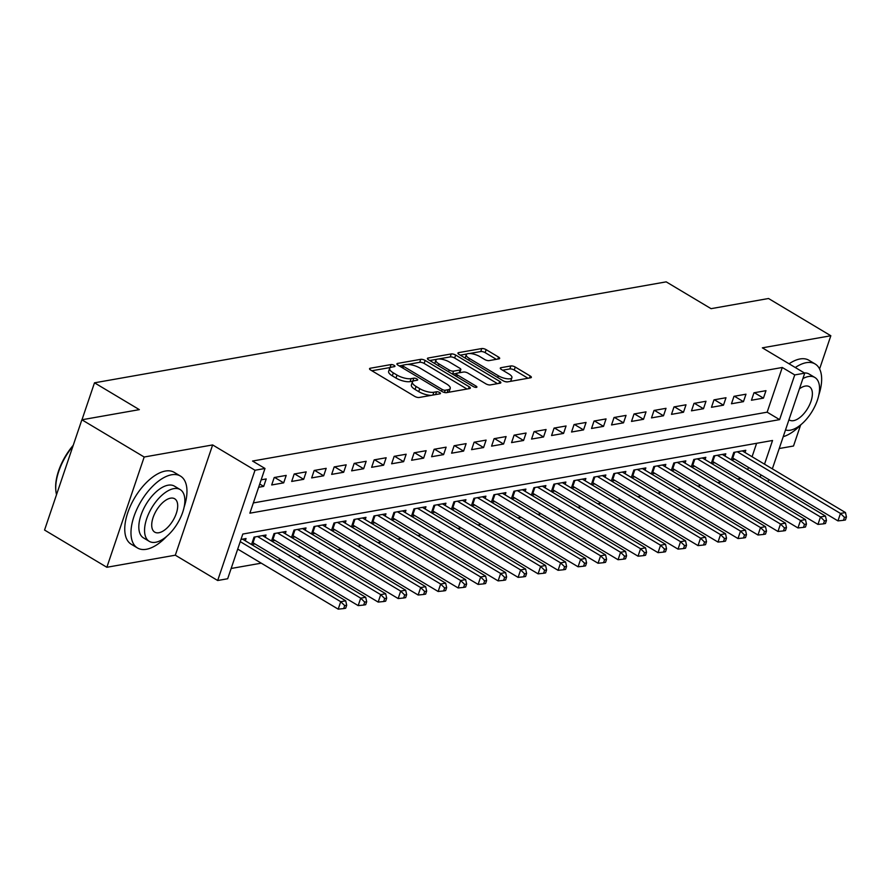 <?xml version="1.0" encoding="UTF-8"?>
<svg xmlns="http://www.w3.org/2000/svg" width="891" height="891" viewBox="0 0 891 891"><rect width="100%" height="100%" fill="white"/><g stroke="black" fill="none" stroke-linecap="round" stroke-linejoin="round"><path stroke-width="1.34" d="M394.145 365.355A2.305 0.791 18.7 0 0 391.06 364.564L370.21 368.25A3.286 1.125 18.7 0 0 369.542 368.662A3.286 1.125 18.7 0 0 370.689 370.055L414.727 396.372A3.286 1.125 18.7 0 0 419.138 397.486L439.976 393.811A2.305 0.791 18.7 0 0 440.444 393.521A2.305 0.791 18.7 0 0 439.642 392.541A2.305 0.791 18.7 0 0 436.557 391.762L433.861 392.24A10.525 3.62 18.7 0 1 419.75 388.665L416.086 386.471A10.525 3.62 18.7 0 1 412.388 381.994A10.525 3.62 18.7 0 1 414.538 380.691L417.233 380.212A2.305 0.791 18.7 0 0 417.701 379.922A2.305 0.791 18.7 0 0 416.888 378.942A2.305 0.791 18.7 0 0 413.803 378.163L411.107 378.642A10.525 3.62 18.7 0 1 397.007 375.066L393.332 372.884A10.525 3.62 18.7 0 1 389.645 368.395A10.525 3.62 18.7 0 1 391.784 367.092L394.479 366.613A2.305 0.791 18.7 0 0 394.947 366.335A2.305 0.791 18.7 0 0 394.145 365.355M390.458 367.515A2.305 0.791 18.7 0 0 390.046 367.549L371.87 370.756M413.201 381.114A2.305 0.791 18.7 0 0 412.8 381.148L410.105 381.626L411.107 378.642M499.005 358.861A3.286 1.125 18.7 0 0 499.673 358.449A3.286 1.125 18.7 0 0 498.526 357.046L486.163 349.662A3.286 1.125 18.7 0 0 481.764 348.548L458.609 352.636A3.286 1.125 18.7 0 0 457.941 353.048A3.286 1.125 18.7 0 0 459.088 354.451L503.114 380.758A3.286 1.125 18.7 0 0 507.525 381.883L530.68 377.784A3.286 1.125 18.7 0 0 531.348 377.383A3.286 1.125 18.7 0 0 530.201 375.98L515.276 367.059A3.286 1.125 18.7 0 0 510.866 365.945L500.954 367.693A3.286 1.125 18.7 0 0 500.285 368.106A3.286 1.125 18.7 0 0 501.444 369.509L508.839 373.93A8.799 3.018 18.7 0 1 511.924 377.673A8.799 3.018 18.7 0 1 506.779 378.731A8.799 3.018 18.7 0 1 498.347 375.779L469.357 358.46A8.799 3.018 18.7 0 1 466.271 354.707A8.799 3.018 18.7 0 1 471.417 353.66A8.799 3.018 18.7 0 1 479.859 356.6L484.682 359.496A3.286 1.125 18.7 0 0 489.092 360.61L499.005 358.861M253.345 502.925L767.151 412.177L782.276 367.482L794.739 374.922L804.729 373.162L772.341 468.844M81.872 419.784L144.175 457.016L106.853 567.277L44.55 530.045L81.872 419.784L139.341 409.637L94.491 382.818L666.201 281.857L711.063 308.665L768.532 298.507L830.835 335.751L762.362 347.835L804.729 373.162M106.853 567.277L175.315 555.193L212.637 444.932L144.175 457.016M212.637 444.932L255.004 470.248L264.995 468.477L249.87 513.183L779.603 419.628L794.739 374.922M782.276 367.482L252.543 461.037L264.995 468.477M425.141 360.443A3.286 1.125 18.7 0 0 420.73 359.329L397.586 363.417A3.286 1.125 18.7 0 0 396.918 363.829A3.286 1.125 18.7 0 0 398.065 365.221L442.092 391.539A3.286 1.125 18.7 0 0 446.502 392.653L469.657 388.565A3.286 1.125 18.7 0 0 470.325 388.164A3.286 1.125 18.7 0 0 469.178 386.761L425.141 360.443L424.138 363.428A3.286 1.125 18.7 0 0 419.728 362.303L407.599 364.452M428.092 358.026L451.247 353.939A3.286 1.125 18.7 0 1 455.657 355.052L499.684 381.37A3.286 1.125 18.7 0 1 500.842 382.774A3.286 1.125 18.7 0 1 500.174 383.175L490.262 384.923A3.286 1.125 18.7 0 1 485.851 383.809L467.998 373.14A3.286 1.125 18.7 0 0 463.587 372.026L457.016 373.184A3.286 1.125 18.7 0 0 456.348 373.596A3.286 1.125 18.7 0 0 457.495 375L476.084 386.104A2.305 0.791 18.7 0 1 476.897 387.084A2.305 0.791 18.7 0 1 475.549 387.362A2.305 0.791 18.7 0 1 473.344 386.594L428.582 359.841A3.286 1.125 18.7 0 1 427.424 358.438A3.286 1.125 18.7 0 1 428.092 358.026L427.713 359.162M779.213 448.529L793.513 446.012L800.586 425.107M819.586 368.963L830.835 335.751M731.355 459.834L734.774 459.221M711.363 463.365L714.782 462.752M691.371 466.895L694.791 466.283M671.38 470.415L674.81 469.813M651.388 473.945L654.818 473.344M631.396 477.476L634.826 476.874M611.415 481.006L614.835 480.405M591.424 484.537L594.843 483.936M571.432 488.068L574.851 487.466M551.44 491.598L554.87 490.997M531.448 495.129L534.878 494.527M511.456 498.659L514.887 498.058M491.476 502.19L494.895 501.588M471.484 505.72L474.903 505.119M451.492 509.251L454.911 508.65M431.5 512.782L434.919 512.18M411.508 516.312L414.939 515.711M391.517 519.843L394.947 519.241M371.536 523.373L374.955 522.772M351.544 526.904L354.963 526.303M331.552 530.435L334.971 529.833M311.56 533.965L314.98 533.364M291.569 537.496L294.999 536.894M271.577 541.026L275.007 540.425M251.585 544.557L255.015 543.956M258.635 487.277L263.691 486.386L266.22 478.935L261.163 479.826M286.2 475.404L274.216 477.52L271.688 484.971L283.683 482.855L286.2 475.404M306.192 471.874L294.197 473.99L291.68 481.441L303.675 479.325L306.192 471.874M326.184 468.343L314.189 470.459L311.672 477.91L323.667 475.794L326.184 468.343M346.176 464.812L334.181 466.929L331.664 474.38L343.659 472.263L346.176 464.812M366.168 461.282L354.173 463.398L351.655 470.849L363.639 468.733L366.168 461.282M386.159 457.751L374.164 459.867L371.636 467.318L383.631 465.202L386.159 457.751M406.151 454.221L394.156 456.337L391.628 463.788L403.623 461.672L406.151 454.221M426.132 450.69L414.137 452.806L411.62 460.257L423.615 458.141L426.132 450.69M446.124 447.159L434.129 449.276L431.612 456.727L443.607 454.61L446.124 447.159M466.116 443.629L454.12 445.745L451.603 453.196L463.598 451.08L466.116 443.629M486.107 440.098L474.112 442.214L471.595 449.665L483.579 447.549L486.107 440.098M506.099 436.568L494.104 438.684L491.576 446.135L503.571 444.019L506.099 436.568M526.091 433.037L514.096 435.153L511.568 442.604L523.563 440.488L526.091 433.037M546.072 429.507L534.088 431.623L531.559 439.074L543.555 436.958L546.072 429.507M566.063 425.976L554.068 428.092L551.551 435.543L563.546 433.427L566.063 425.976M586.055 422.445L574.06 424.561L571.543 432.012L583.538 429.896L586.055 422.445M606.047 418.915L594.052 421.031L591.535 428.482L603.53 426.366L606.047 418.915M626.039 415.384L614.044 417.5L611.516 424.951L623.511 422.835L626.039 415.384M646.031 411.854L634.036 413.97L631.507 421.421L643.502 419.305L646.031 411.854M666.023 408.323L654.027 410.439L651.499 417.89L663.494 415.774L666.023 408.323M686.003 404.792L674.008 406.909L671.491 414.36L683.486 412.243L686.003 404.792M705.995 401.262L694 403.378L691.483 410.829L703.478 408.713L705.995 401.262M725.987 397.731L713.992 399.847L711.475 407.298L723.47 405.182L725.987 397.731M745.979 394.201L733.984 396.317L731.466 403.768L743.45 401.652L745.979 394.201M751.447 400.237L763.442 398.121L765.97 390.67L753.975 392.786L751.447 400.237M231.148 568.48L261.263 563.168M277.825 560.239L281.255 559.637M297.817 556.708L301.236 556.107M317.809 553.177L321.228 552.576M337.8 549.647L341.22 549.045M357.781 546.116L361.211 545.515M377.773 542.586L381.203 541.984M397.765 539.055L401.195 538.454M417.756 535.524L421.176 534.923M437.748 531.994L441.168 531.392M457.74 528.463L461.159 527.862M477.732 524.933L481.151 524.331M497.713 521.402L501.143 520.801M517.704 517.871L521.135 517.27M537.696 514.341L541.115 513.739M557.688 510.81L561.107 510.209M577.68 507.28L581.099 506.678M597.672 503.749L601.091 503.148M617.652 500.219L621.083 499.617M637.644 496.688L641.075 496.087M657.636 493.157L661.066 492.556M677.628 489.627L681.047 489.025M697.62 486.096L701.039 485.495M717.611 482.566L721.031 481.964M737.603 479.035L741.022 478.434M747.705 469.602L748.451 467.396M752.071 456.727L756.615 443.306M245.281 540.792L246.039 538.532L240.982 539.423M251.529 544.524L254.035 537.117L266.03 535.001L265.273 537.262M271.521 540.993L274.027 533.586L286.022 531.47L285.254 533.731M291.513 537.462L294.019 530.067L306.014 527.94L305.245 530.201M311.505 533.932L314.011 526.536L326.006 524.409L325.237 526.67M331.497 530.401L334.002 523.006L345.986 520.879L345.229 523.14M351.477 526.871L353.983 519.475L365.978 517.348L365.221 519.609M371.469 523.34L373.975 515.945L385.97 513.817L385.213 516.078M391.461 519.809L393.967 512.414L405.962 510.287L405.205 512.548M411.453 516.279L413.959 508.884L425.954 506.756L425.185 509.017M431.444 512.748L433.95 505.353L445.945 503.226L445.177 505.487M451.436 509.218L453.942 501.822L465.937 499.695L465.169 501.956M471.428 505.687L473.923 498.292L485.918 496.164L485.161 498.425M491.409 502.156L493.915 494.761L505.91 492.634L505.152 494.895M511.401 498.626L513.907 491.231L525.902 489.103L525.144 491.364M531.392 495.095L533.898 487.7L545.893 485.573L545.125 487.834M551.384 491.565L553.89 484.169L565.885 482.042L565.117 484.303M571.376 488.034L573.882 480.639L585.877 478.512L585.109 480.772M591.368 484.504L593.874 477.108L605.858 474.992L605.1 477.242M611.349 480.973L613.854 473.578L625.85 471.462L625.092 473.711M631.34 477.442L633.846 470.047L645.841 467.931L645.084 470.181M651.332 473.912L653.838 466.516L665.833 464.4L665.076 466.65M671.324 470.381L673.83 462.986L685.825 460.87L685.056 463.12M691.316 466.851L693.822 459.455L705.817 457.339L705.048 459.589M711.308 463.32L713.814 455.925L725.809 453.809L725.04 456.058M731.299 459.789L733.794 452.394L745.789 450.278L745.032 452.528M94.491 382.818L81.983 419.761M764.523 464.178L772.542 440.488L242.809 534.043L227.673 578.749L217.682 580.509L255.004 470.248M175.315 555.193L217.682 580.509M768.733 479.514L767.986 481.719M760.168 477.053L760.914 474.847M767.151 412.177L779.603 419.628M263.691 486.386L259.738 484.025M283.683 482.855L274.64 477.442M303.675 479.325L294.631 473.912M323.667 475.794L314.612 470.381M343.659 472.263L334.604 466.851M363.639 468.733L354.596 463.32M383.631 465.202L374.588 459.789M403.623 461.672L394.579 456.259M423.615 458.141L414.571 452.728M443.607 454.61L434.563 449.198M463.598 451.08L454.544 445.667M483.579 447.549L474.535 442.136M503.571 444.019L494.527 438.606M523.563 440.488L514.519 435.075M543.555 436.958L534.511 431.545M563.546 433.427L554.503 428.025M583.538 429.896L574.483 424.495M603.53 426.366L594.475 420.964M623.511 422.835L614.467 417.434M643.502 419.305L634.459 413.903M663.494 415.774L654.451 410.372M683.486 412.243L674.442 406.842M703.478 408.713L694.423 403.311M723.47 405.182L714.415 399.781M743.45 401.652L734.407 396.25M763.442 398.121L754.399 392.719M389.645 368.395L388.632 371.38A10.525 3.62 18.7 0 0 392.33 375.857L393.332 372.884M410.105 381.626A10.525 3.62 18.7 0 1 395.994 378.051L392.33 375.857M412.388 381.994L411.386 384.968A10.525 3.62 18.7 0 0 415.072 389.456L416.086 386.471M431.266 395.348A10.525 3.62 18.7 0 1 418.748 391.65L415.072 389.456M466.995 389.033L424.138 363.428M402.721 365.31L399.235 365.923M403.166 365.087A2.305 0.791 18.7 0 0 402.699 365.366A2.305 0.791 18.7 0 0 403.5 366.346L442.148 389.445A2.305 0.791 18.7 0 0 445.244 390.225L448.084 389.723A10.525 3.62 18.7 0 0 450.222 388.42A10.525 3.62 18.7 0 0 446.536 383.943L420.118 368.15A10.525 3.62 18.7 0 0 406.006 364.575L403.166 365.087M448.273 392.341A10.525 3.62 18.7 0 0 449.22 391.405L450.222 388.42M429.752 360.532L436.969 359.262M438.517 358.984L450.233 356.923L451.247 353.939M497.501 383.653L454.644 358.037A3.286 1.125 18.7 0 0 450.233 356.923M449.465 362.069A8.799 3.018 18.7 0 0 441.034 359.118A8.799 3.018 18.7 0 0 435.888 360.176A8.799 3.018 18.7 0 0 438.973 363.918L449.187 370.021A3.286 1.125 18.7 0 0 453.586 371.135L460.168 369.977A3.286 1.125 18.7 0 0 460.836 369.576A3.286 1.125 18.7 0 0 459.678 368.172L449.465 362.069M435.888 360.176L434.875 363.149A8.799 3.018 18.7 0 0 434.819 363.573M452.494 374.131A3.286 1.125 18.7 0 0 452.583 374.12L453.586 371.135M456.437 373.44L452.583 374.12M459.723 372.705A3.286 1.125 18.7 0 0 459.823 372.549L460.836 369.576M466.271 354.707L465.269 357.692A8.799 3.018 18.7 0 0 465.213 358.104M505.041 381.593A8.799 3.018 18.7 0 0 507.67 381.849M510.198 381.404A8.799 3.018 18.7 0 0 510.922 380.657L511.924 377.673M528.018 378.263L514.263 370.043A3.286 1.125 18.7 0 0 509.864 368.93L502.613 370.21M496.343 359.329L485.161 352.647A3.286 1.125 18.7 0 0 480.75 351.533L469.524 353.515M466.984 353.961L460.257 355.153M237.719 549.09L338.19 609.143L340.718 601.692L345.719 600.812L242.541 539.155M240.236 541.639L340.718 601.692L344.694 605.602L343.692 608.586L345.686 608.23L346.699 605.245L344.694 605.602M345.719 600.812L346.699 605.245M343.692 608.586L338.19 609.143M55.788 489.749A40.875 20.393 -59.1 0 1 55.743 489.259A40.875 20.393 -59.1 0 1 73.24 445.288M72.939 446.168A41.877 20.894 120.9 0 0 55.821 490.262A41.877 20.894 120.9 0 0 56.534 494.639M184.103 507.191A41.877 20.894 120.9 0 0 180.461 476.084A41.877 20.894 120.9 0 0 171.584 474.78A41.877 20.894 120.9 0 0 137.058 508.806A41.877 20.894 120.9 0 0 137.492 547.976A41.877 20.894 120.9 0 0 146.369 549.279A41.877 20.894 120.9 0 0 166.617 536.46M180.461 476.084L174.235 472.364A41.877 20.894 120.9 0 0 165.358 471.049A41.877 20.894 120.9 0 0 130.832 505.086A41.877 20.894 120.9 0 0 131.267 544.256L137.492 547.976M149.243 541.338L143.507 537.908A30.149 15.047 -59.1 0 1 143.195 509.708A30.149 15.047 -59.1 0 1 168.054 485.205A30.149 15.047 -59.1 0 1 174.447 486.152L180.171 489.571A30.149 15.047 120.9 0 0 173.79 488.636A30.149 15.047 120.9 0 0 148.931 513.138A30.149 15.047 120.9 0 0 149.243 541.338A30.149 15.047 120.9 0 0 155.624 542.274A30.149 15.047 120.9 0 0 180.483 517.771A30.149 15.047 120.9 0 0 180.171 489.571M158.854 532.74A19.435 9.701 120.9 0 0 174.881 516.947A19.435 9.701 120.9 0 0 174.681 498.771A19.435 9.701 120.9 0 0 170.56 498.169A19.435 9.701 120.9 0 0 154.533 513.962A19.435 9.701 120.9 0 0 154.733 532.139A19.435 9.701 120.9 0 0 158.854 532.74M818.796 395.092A41.877 20.894 120.9 0 0 815.142 363.996A41.877 20.894 120.9 0 0 806.266 362.682A41.877 20.894 120.9 0 0 795.284 367.515M815.142 363.996L808.917 360.265A41.877 20.894 120.9 0 0 800.04 358.962A41.877 20.894 120.9 0 0 789.058 363.795M785.506 429.963A30.149 15.047 120.9 0 0 790.317 430.186A30.149 15.047 120.9 0 0 815.176 405.683A30.149 15.047 120.9 0 0 814.864 377.483A30.149 15.047 120.9 0 0 808.471 376.537A30.149 15.047 120.9 0 0 802.891 378.597M788.969 419.728A19.435 9.701 120.9 0 0 789.426 420.04A19.435 9.701 120.9 0 0 793.547 420.652A19.435 9.701 120.9 0 0 809.563 404.859A19.435 9.701 120.9 0 0 809.362 386.683A19.435 9.701 120.9 0 0 805.241 386.081A19.435 9.701 120.9 0 0 799.427 388.832M804.361 372.939A30.149 15.047 -59.1 0 1 809.128 374.053L814.864 377.483M783.234 436.679A41.877 20.894 120.9 0 0 801.299 424.361M252.264 542.374A3.352 1.147 -161.3 0 1 253.022 542.764L358.182 605.613L360.71 598.162L365.7 597.282L262.533 535.625M257.532 536.505L360.71 598.162L364.686 602.071L363.684 605.056L365.678 604.699L366.691 601.726L364.686 602.071M365.7 597.282L366.691 601.726M363.684 605.056L358.182 605.613M272.256 538.843A3.352 1.147 -161.3 0 1 273.014 539.233L378.174 602.082L380.702 594.631L385.692 593.751L282.525 532.094M277.524 532.974L380.702 594.631L384.678 598.54L383.676 601.525L385.669 601.169L386.683 598.195L384.678 598.54M385.692 593.751L386.683 598.195M383.676 601.525L378.174 602.082M292.237 535.313A3.352 1.147 -161.3 0 1 293.005 535.703L398.166 598.552L400.683 591.101L405.683 590.221L302.517 528.563M297.516 529.443L400.683 591.101L404.67 595.01L403.656 597.995L405.661 597.638L406.664 594.665L404.67 595.01M405.683 590.221L406.664 594.665M403.656 597.995L398.166 598.552M312.229 531.782A3.352 1.147 -161.3 0 1 312.986 532.172L418.157 595.021L420.675 587.57L425.675 586.69L322.509 525.033M317.508 525.913L420.675 587.57L424.662 591.479L423.648 594.464L425.653 594.108L426.655 591.134L424.662 591.479M425.675 586.69L426.655 591.134M423.648 594.464L418.157 595.021M332.22 528.252A3.352 1.147 -161.3 0 1 332.978 528.641L438.149 591.49L440.666 584.05L445.667 583.159L342.489 521.502M337.5 522.382L440.666 584.05L444.654 587.949L443.64 590.933L445.645 590.577L446.647 587.603L444.654 587.949M445.667 583.159L446.647 587.603M443.64 590.933L438.149 591.49M352.212 524.721A3.352 1.147 -161.3 0 1 352.97 525.111L458.13 587.96L460.658 580.52L465.659 579.629L362.481 517.972M357.491 518.852L460.658 580.52L464.634 584.418L463.632 587.403L465.625 587.046L466.639 584.073L464.634 584.418M465.659 579.629L466.639 584.073M463.632 587.403L458.13 587.96M372.204 521.19A3.352 1.147 -161.3 0 1 372.961 521.58L478.122 584.429L480.65 576.989L485.64 576.098L382.473 514.441M377.472 515.321L480.65 576.989L484.626 580.887L483.624 583.872L485.617 583.516L486.631 580.542L484.626 580.887M485.64 576.098L486.631 580.542M483.624 583.872L478.122 584.429M392.196 517.66A3.352 1.147 -161.3 0 1 392.953 518.05L498.114 580.899L500.642 573.459L505.631 572.568L402.465 510.911M397.464 511.79L500.642 573.459L504.618 577.357L503.615 580.342L505.609 579.985L506.623 577.012L504.618 577.357M505.631 572.568L506.623 577.012M503.615 580.342L498.114 580.899M412.188 514.129A3.352 1.147 -161.3 0 1 412.945 514.519L518.105 577.368L520.622 569.928L525.623 569.037L422.457 507.38M417.456 508.26L520.622 569.928L524.61 573.826L523.596 576.811L525.601 576.455L526.603 573.481L524.61 573.826M525.623 569.037L526.603 573.481M523.596 576.811L518.105 577.368M432.168 510.599A3.352 1.147 -161.3 0 1 432.926 510.989L538.097 573.837L540.614 566.398L545.615 565.507L442.448 503.849M437.448 504.729L540.614 566.398L544.601 570.296L543.588 573.281L545.593 572.924L546.595 569.95L544.601 570.296M545.615 565.507L546.595 569.95M543.588 573.281L538.097 573.837M452.16 507.068A3.352 1.147 -161.3 0 1 452.918 507.458L558.089 570.318L560.606 562.867L565.607 561.976L462.429 500.319M457.439 501.199L560.606 562.867L564.593 566.765L563.58 569.75L565.585 569.394L566.587 566.42L564.593 566.765M565.607 561.976L566.587 566.42M563.58 569.75L558.089 570.318M472.152 503.538A3.352 1.147 -161.3 0 1 472.909 503.927L578.081 566.787L580.598 559.336L585.599 558.445L482.421 496.788M477.431 497.668L580.598 559.336L584.585 563.235L583.572 566.219L585.565 565.863L586.579 562.889L584.585 563.235M585.599 558.445L586.579 562.889M583.572 566.219L578.081 566.787M492.144 500.007A3.352 1.147 -161.3 0 1 492.901 500.397L598.061 563.257L600.59 555.806L605.59 554.915L502.413 493.258M497.412 494.137L600.59 555.806L604.566 559.704L603.563 562.689L605.557 562.332L606.571 559.359L604.566 559.704M605.59 554.915L606.571 559.359M603.563 562.689L598.061 563.257M512.136 496.476A3.352 1.147 -161.3 0 1 512.893 496.866L618.053 559.726L620.582 552.275L625.571 551.384L522.404 489.727M517.404 490.607L620.582 552.275L624.558 556.173L623.555 559.158L625.549 558.802L626.562 555.828L624.558 556.173M625.571 551.384L626.562 555.828M623.555 559.158L618.053 559.726M532.127 492.946A3.352 1.147 -161.3 0 1 532.885 493.336L638.045 556.196L640.573 548.745L645.563 547.854L542.396 486.196M537.396 487.076L640.573 548.745L644.549 552.643L643.547 555.628L645.541 555.271L646.554 552.297L644.549 552.643M645.563 547.854L646.554 552.297M643.547 555.628L638.045 556.196M552.108 489.415A3.352 1.147 -161.3 0 1 552.877 489.805L658.037 552.665L660.554 545.214L665.555 544.323L562.388 482.666M557.387 483.546L660.554 545.214L664.541 549.112L663.528 552.097L665.532 551.741L666.535 548.767L664.541 549.112M665.555 544.323L666.535 548.767M663.528 552.097L658.037 552.665M572.1 485.885A3.352 1.147 -161.3 0 1 572.857 486.274L678.029 549.134L680.546 541.683L685.547 540.792L582.38 479.135M577.379 480.015L680.546 541.683L684.533 545.582L683.52 548.566L685.524 548.21L686.527 545.236L684.533 545.582M685.547 540.792L686.527 545.236M683.52 548.566L678.029 549.134M592.092 482.354A3.352 1.147 -161.3 0 1 592.849 482.744L698.021 545.604L700.538 538.153L705.538 537.262L602.361 475.605M597.371 476.485L700.538 538.153L704.525 542.051L703.511 545.036L705.516 544.679L706.518 541.706L704.525 542.051M705.538 537.262L706.518 541.706M703.511 545.036L698.021 545.604M612.084 478.823A3.352 1.147 -161.3 0 1 612.841 479.213L718.001 542.073L720.529 534.622L725.53 533.731L622.352 472.074M617.352 472.954L720.529 534.622L724.506 538.52L723.503 541.505L725.497 541.149L726.51 538.175L724.506 538.52M725.53 533.731L726.51 538.175M723.503 541.505L718.001 542.073M632.075 475.293A3.352 1.147 -161.3 0 1 632.833 475.683L737.993 538.543L740.521 531.092L745.511 530.201L642.344 468.543M637.343 469.423L740.521 531.092L744.497 534.99L743.495 537.975L745.489 537.618L746.502 534.645L744.497 534.99M745.511 530.201L746.502 534.645M743.495 537.975L737.993 538.543M652.067 471.762A3.352 1.147 -161.3 0 1 652.825 472.152L757.985 535.012L760.513 527.561L765.503 526.67L662.336 465.013M657.335 465.893L760.513 527.561L764.489 531.459L763.487 534.444L765.48 534.088L766.494 531.114L764.489 531.459M765.503 526.67L766.494 531.114M763.487 534.444L757.985 535.012M672.048 468.232A3.352 1.147 -161.3 0 1 672.816 468.621L777.977 531.481L780.494 524.031L785.494 523.14L682.328 461.482M677.327 462.362L780.494 524.031L784.481 527.929L783.467 530.913L785.472 530.557L786.475 527.583L784.481 527.929M785.494 523.14L786.475 527.583M783.467 530.913L777.977 531.481M692.04 464.701A3.352 1.147 -161.3 0 1 692.797 465.091L797.968 527.951L800.486 520.5L805.486 519.609L702.32 457.952M697.319 458.832L800.486 520.5L804.473 524.398L803.459 527.383L805.464 527.026L806.466 524.053L804.473 524.398M805.486 519.609L806.466 524.053M803.459 527.383L797.968 527.951M712.032 461.17A3.352 1.147 -161.3 0 1 712.789 461.56L817.96 524.42L820.477 516.969L825.478 516.089L722.3 454.421M717.311 455.301L820.477 516.969L824.465 520.879L823.451 523.852L825.456 523.496L826.458 520.522L824.465 520.879M825.478 516.089L826.458 520.522M823.451 523.852L817.96 524.42M732.023 457.64A3.352 1.147 -161.3 0 1 732.781 458.03L837.952 520.89L840.469 513.439L845.47 512.559L742.292 450.891M737.303 451.77L840.469 513.439L844.456 517.348L843.443 520.322L845.436 519.965L846.45 516.992L844.456 517.348M845.47 512.559L846.45 516.992M843.443 520.322L837.952 520.89M390.046 367.549L391.06 364.564M435.599 394.579L436.557 391.762M412.8 381.148L413.803 378.163M395.994 378.051L397.007 375.066M418.748 391.65L419.75 388.665M432.903 395.058L433.861 392.24M369.821 369.386L370.21 368.25M468.488 388.777L469.178 386.761M397.197 364.553L397.586 363.417M419.728 362.303L420.73 359.329M402.91 368.117L403.5 366.346M441.557 391.216L442.148 389.445M444.475 392.486L445.244 390.225M447.126 392.541L448.084 389.723M454.644 358.037L455.657 355.052M499.005 383.386L499.684 381.37M456.905 376.759L457.495 375M475.66 387.373L476.084 386.104M438.372 365.689L438.973 363.918M448.585 371.792L449.187 370.021M459.21 372.794L460.168 369.977M468.755 360.231L469.357 358.46M497.746 377.55L498.347 375.779M500.575 368.841L500.954 367.693M509.864 368.93L510.866 365.945M514.263 370.043L515.276 367.059M529.51 377.996L530.201 375.98M458.219 353.772L458.609 352.636M480.75 351.533L481.764 348.548M485.161 352.647L486.163 349.662M497.835 359.062L498.526 357.046M253.022 542.764L254.982 536.95M273.014 539.233L274.974 533.419M293.005 535.703L294.966 529.889M312.986 532.172L314.957 526.358M332.978 528.641L334.949 522.828M352.97 525.111L354.941 519.297M372.961 521.58L374.922 515.778M392.953 518.05L394.913 512.247M412.945 514.519L414.905 508.716M432.926 510.989L434.897 505.186M452.918 507.458L454.889 501.655M472.909 503.927L474.881 498.125M492.901 500.397L494.873 494.594M512.893 496.866L514.853 491.064M532.885 493.336L534.845 487.533M552.877 489.805L554.837 484.002M572.857 486.274L574.829 480.472M592.849 482.744L594.82 476.941M612.841 479.213L614.812 473.411M632.833 475.683L634.793 469.88M652.825 472.152L654.785 466.349M672.816 468.621L674.777 462.819M692.797 465.091L694.768 459.288M712.789 461.56L714.76 455.758M732.781 458.03L734.752 452.227M401.964 367.549L402.699 365.366M455.546 375.957L456.348 373.596M55.743 489.259L55.821 490.262"/></g></svg>
